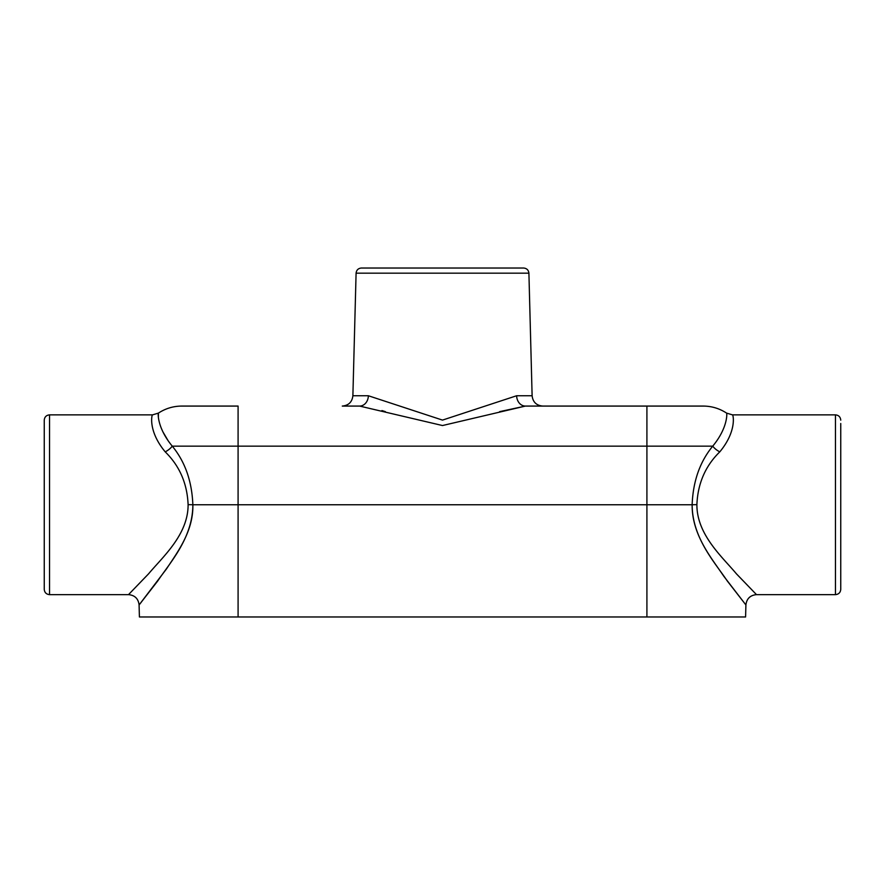 <?xml version="1.0" encoding="UTF-8"?>
<svg xmlns="http://www.w3.org/2000/svg" width="885" height="885" viewBox="0 0 885 885"><rect width="100%" height="100%" fill="white"/><g stroke="black" fill="none" stroke-linecap="round" stroke-linejoin="round"><path stroke-width="1.33" d="M528.909 273.177C528.544 270.102 526.829 268.387 523.754 268.033L361.246 268.033C358.171 268.387 356.456 270.102 356.091 273.177L528.909 273.177L532.117 395.75C532.87 402.044 536.399 405.485 542.715 406.071L525.391 406.071A10.598 8.773 90 0 1 516.63 395.75L442.5 420.098L368.37 395.75A10.598 8.773 -90 0 1 359.609 406.071L442.5 425.541L525.391 406.071L499.627 411.647M840.75 586.014L840.75 589.355C840.44 592.563 838.67 594.322 835.462 594.643L835.462 414.866L732.437 414.866L726.585 413.107C719.483 408.472 711.706 406.126 703.221 406.071L525.391 406.071M756.498 594.631C750.203 595.229 746.663 598.669 745.9 604.953L745.59 616.967L139.41 616.967L139.089 604.953L141.18 602.342M44.25 504.749L44.25 589.355C44.56 592.563 46.33 594.322 49.538 594.643L49.538 414.866C46.33 415.187 44.56 416.946 44.25 420.154L44.25 504.749M171.203 444.834L172.265 446.151A10.598 5.365 143.8 0 1 165.196 451.837C147.74 430.84 151.866 414.18 152.563 414.866C151.855 414.18 147.751 430.84 165.196 451.837C179.566 465.886 187.211 483.487 188.107 504.627C188.262 534.794 162.42 557.174 148.614 573.79L128.779 594.355L148.614 573.779C162.42 557.185 188.273 534.794 188.107 504.627L192.853 504.749C193.516 531.166 177.476 552.163 166.48 568.944L139.1 604.953L157.685 581.036C170.042 562.561 192.819 537.936 192.853 504.749L192.853 504.749C191.945 481.285 185.087 461.76 172.265 446.151C156.722 427.378 158.017 412.487 158.415 413.107C158.017 412.487 156.711 427.378 172.265 446.151L238.087 446.151L238.087 406.071L181.779 406.071C173.294 406.126 165.517 408.472 158.415 413.107L158.382 417.432M139.1 604.953C138.326 598.669 134.797 595.229 128.502 594.631L130.062 593.061M840.75 589.355L840.75 423.495M692.147 504.749L696.893 504.627C696.738 534.794 722.58 557.174 736.386 573.79L756.21 594.344L736.386 573.779C722.569 557.185 696.727 534.794 696.893 504.627C697.778 483.487 705.411 465.886 719.804 451.837C737.26 430.829 733.134 414.191 732.437 414.866C733.134 414.18 737.249 430.84 719.804 451.837A10.598 5.365 36.2 0 1 712.735 446.151C699.902 461.749 693.032 481.285 692.136 504.749L692.147 504.749C691.838 535.137 711.783 558.302 723.775 576.223L745.9 604.953L727.326 581.036C714.958 562.561 692.181 537.925 692.147 504.749L192.864 504.749M356.091 273.177L352.883 395.75C352.13 402.044 348.601 405.485 342.285 406.071L359.609 406.071M163.072 432.123L167.962 440.442M646.913 616.967L646.913 446.151L712.735 446.151C728.289 427.378 726.983 412.487 726.585 413.107C726.983 412.498 728.289 427.366 712.735 446.151L712.901 445.952M385.373 411.647L381.922 410.563M532.117 395.75L516.63 395.75M368.37 395.75L352.883 395.75M238.087 616.967L238.087 446.151L646.913 446.151L646.913 406.071M158.415 413.107L152.563 414.866L49.538 414.866M128.502 594.643L49.538 594.643M835.462 414.866C838.67 415.187 840.44 416.946 840.75 420.154M835.462 594.643L756.498 594.643"/></g></svg>
